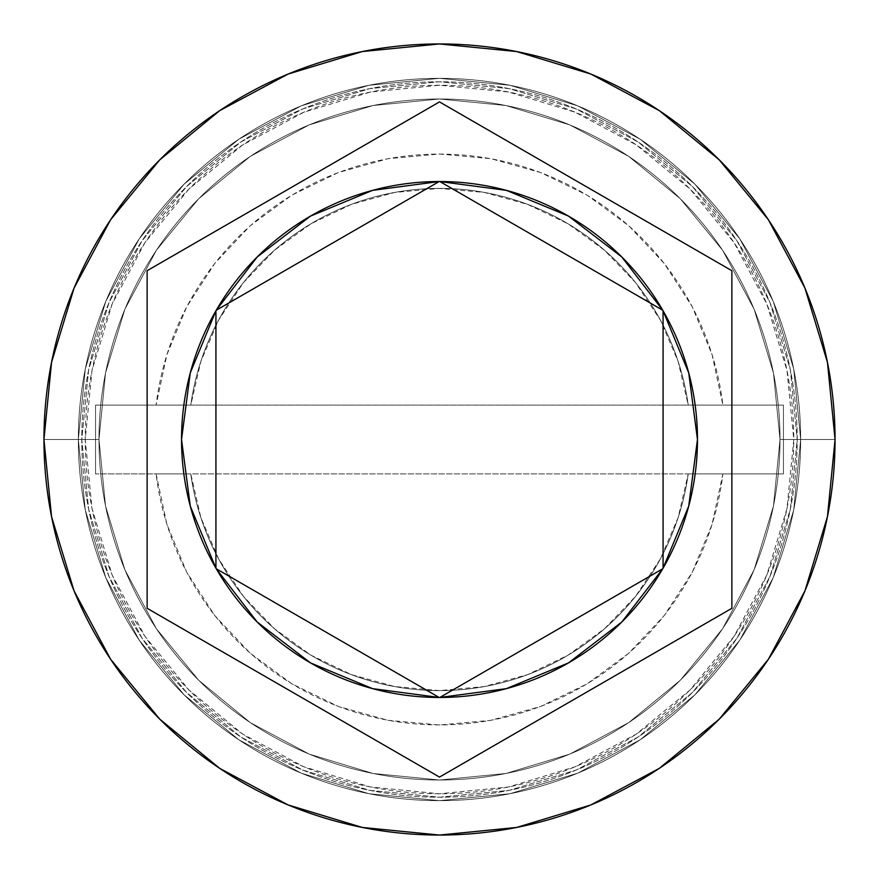 <?xml version="1.0" encoding="UTF-8"?>
<svg xmlns="http://www.w3.org/2000/svg" width="879" height="879" viewBox="0 0 879 879"><rect width="100%" height="100%" fill="white"/><g stroke="black" fill="none" stroke-linecap="round" stroke-linejoin="round"><path stroke-width="0.66" stroke-dasharray="4.39 3.3" d="M780.014 439.5A340.514 340.514 0 0 0 439.5 98.986A340.514 340.514 0 0 0 98.986 439.5A340.514 340.514 0 0 1 439.5 98.986A340.514 340.514 0 0 1 780.014 439.5L773.476 505.93L754.094 569.812L722.626 628.683L680.28 680.28L628.683 722.626L569.812 754.094L505.93 773.476L439.5 780.014L373.07 773.476L309.188 754.094L250.317 722.626L198.72 680.28L156.374 628.683L124.906 569.812L105.524 505.93L98.986 439.5L105.524 373.07L124.906 309.188L156.374 250.317L198.72 198.72L250.317 156.374L309.188 124.906L373.07 105.524L439.5 98.986L505.93 105.524L569.812 124.906L628.683 156.374L680.28 198.72L722.626 250.317L754.094 309.188L773.476 373.07L780.014 439.5L773.476 373.07L754.094 309.188L722.626 250.317L680.28 198.72L628.683 156.374L569.812 124.906L505.93 105.524L439.5 98.986L373.07 105.524L309.188 124.906L250.317 156.374L198.72 198.72L156.374 250.317L124.906 309.188L105.524 373.07L98.986 439.5L105.524 505.93L124.906 569.812L156.374 628.683L198.72 680.28L250.317 722.626L309.188 754.094L373.07 773.476L439.5 780.014L505.93 773.476L569.812 754.094L628.683 722.626L680.28 680.28L722.626 628.683L754.094 569.812L773.476 505.93L780.014 439.5A340.514 340.514 0 0 1 439.5 780.014A340.514 340.514 0 0 1 98.986 439.5A340.514 340.514 0 0 0 439.5 780.014A340.514 340.514 0 0 0 780.014 439.5A340.514 340.514 0 0 0 439.5 98.986A340.514 340.514 0 0 0 98.986 439.5A340.514 340.514 0 0 1 439.5 98.986A340.514 340.514 0 0 1 780.014 439.5L773.476 505.93L754.094 569.812L722.626 628.683L680.28 680.28L628.683 722.626L569.812 754.094L505.93 773.476L439.5 780.014L373.07 773.476L309.188 754.094L250.317 722.626L198.72 680.28L156.374 628.683L124.906 569.812L105.524 505.93L98.986 439.5L105.524 373.07L124.906 309.188L156.374 250.317L198.72 198.72L250.317 156.374L309.188 124.906L373.07 105.524L439.5 98.986L505.93 105.524L569.812 124.906L628.683 156.374L680.28 198.72L722.626 250.317L754.094 309.188L773.476 373.07L780.014 439.5L773.476 373.07L754.094 309.188L722.626 250.317L680.28 198.72L628.683 156.374L569.812 124.906L505.93 105.524L439.5 98.986L373.07 105.524L309.188 124.906L250.317 156.374L198.72 198.72L156.374 250.317L124.906 309.188L105.524 373.07L98.986 439.5L105.524 505.93L124.906 569.812L156.374 628.683L198.72 680.28L250.317 722.626L309.188 754.094L373.07 773.476L439.5 780.014L505.93 773.476L569.812 754.094L628.683 722.626L680.28 680.28L722.626 628.683L754.094 569.812L773.476 505.93L780.014 439.5A340.514 340.514 0 0 1 439.5 780.014A340.514 340.514 0 0 1 98.986 439.5A340.514 340.514 0 0 0 439.5 780.014A340.514 340.514 0 0 0 780.014 439.5A340.514 340.514 0 0 1 439.5 780.014A340.514 340.514 0 0 1 98.986 439.5A340.514 340.514 0 0 1 439.5 98.986A340.514 340.514 0 0 1 780.014 439.5L800.659 439.5A361.159 361.159 0 0 0 439.5 78.341A361.159 361.159 0 0 0 78.341 439.5A361.159 361.159 0 0 1 439.5 78.341A361.159 361.159 0 0 1 800.659 439.5A361.159 361.159 0 0 0 439.5 78.341A361.159 361.159 0 0 0 78.341 439.5A361.159 361.159 0 0 1 439.5 78.341A361.159 361.159 0 0 1 800.659 439.5A361.159 361.159 0 0 1 439.5 800.659A361.159 361.159 0 0 1 78.341 439.5A361.159 361.159 0 0 0 439.5 800.659A361.159 361.159 0 0 0 800.659 439.5A361.159 361.159 0 0 1 439.5 800.659A361.159 361.159 0 0 1 78.341 439.5A361.159 361.159 0 0 0 439.5 800.659A361.159 361.159 0 0 0 800.659 439.5A361.159 361.159 0 0 0 439.5 78.341A361.159 361.159 0 0 0 78.341 439.5A361.159 361.159 0 0 1 439.5 78.341A361.159 361.159 0 0 1 800.659 439.5A361.159 361.159 0 0 0 439.5 78.341A361.159 361.159 0 0 0 78.341 439.5A361.159 361.159 0 0 1 439.5 78.341A361.159 361.159 0 0 1 800.659 439.5A361.159 361.159 0 0 1 439.5 800.659A361.159 361.159 0 0 1 78.341 439.5A361.159 361.159 0 0 0 439.5 800.659A361.159 361.159 0 0 0 800.659 439.5A361.159 361.159 0 0 1 439.5 800.659A361.159 361.159 0 0 1 78.341 439.5A361.159 361.159 0 0 0 439.5 800.659A361.159 361.159 0 0 0 800.659 439.5L793.77 439.5A354.27 354.27 0 0 0 439.5 85.23A354.27 354.27 0 0 0 85.23 439.5L78.341 439.5A361.159 361.159 0 0 1 439.5 78.341A361.159 361.159 0 0 1 800.659 439.5A361.159 361.159 0 0 0 439.5 78.341A361.159 361.159 0 0 0 78.341 439.5L98.986 439.5A340.514 340.514 0 0 1 439.5 98.986A340.514 340.514 0 0 1 780.014 439.5L800.659 439.5A361.159 361.159 0 0 0 439.5 78.341A361.159 361.159 0 0 0 78.341 439.5L98.986 439.5A340.514 340.514 0 0 1 439.5 98.986A340.514 340.514 0 0 1 780.014 439.5A340.514 340.514 0 0 0 439.5 98.986A340.514 340.514 0 0 0 98.986 439.5A340.514 340.514 0 0 1 439.5 98.986A340.514 340.514 0 0 1 780.014 439.5A340.514 340.514 0 0 0 439.5 98.986A340.514 340.514 0 0 0 98.986 439.5A340.514 340.514 0 0 1 439.5 98.986A340.514 340.514 0 0 1 780.014 439.5A340.514 340.514 0 0 0 439.5 98.986A340.514 340.514 0 0 0 98.986 439.5A340.514 340.514 0 0 0 439.5 780.014A340.514 340.514 0 0 0 780.014 439.5L773.476 505.93L754.094 569.812L722.626 628.683L680.28 680.28L628.683 722.626L569.812 754.094L505.93 773.476L439.5 780.014L373.07 773.476L309.188 754.094L250.317 722.626L198.72 680.28L156.374 628.683L124.906 569.812L105.524 505.93L98.986 439.5L105.524 373.07L124.906 309.188L156.374 250.317L198.72 198.72L250.317 156.374L309.188 124.906L373.07 105.524L439.5 98.986L505.93 105.524L569.812 124.906L628.683 156.374L680.28 198.72L722.626 250.317L754.094 309.188L773.476 373.07L780.014 439.5A340.514 340.514 0 0 1 439.5 780.014A340.514 340.514 0 0 1 98.986 439.5A340.514 340.514 0 0 0 439.5 780.014A340.514 340.514 0 0 0 780.014 439.5L773.476 505.93L754.094 569.812L722.626 628.683L680.28 680.28L628.683 722.626L569.812 754.094L505.93 773.476L439.5 780.014L373.07 773.476L309.188 754.094L250.317 722.626L198.72 680.28L156.374 628.683L124.906 569.812L105.524 505.93L98.986 439.5L105.524 373.07L124.906 309.188L156.374 250.317L198.72 198.72L250.317 156.374L309.188 124.906L373.07 105.524L439.5 98.986L505.93 105.524L569.812 124.906L628.683 156.374L680.28 198.72L722.626 250.317L754.094 309.188L773.476 373.07L780.014 439.5A340.514 340.514 0 0 1 439.5 780.014A340.514 340.514 0 0 1 98.986 439.5A340.514 340.514 0 0 0 439.5 780.014A340.514 340.514 0 0 0 780.014 439.5A340.514 340.514 0 0 1 439.5 780.014A340.514 340.514 0 0 1 98.986 439.5L43.95 439.5A395.55 395.55 0 0 1 439.5 43.95A395.55 395.55 0 0 1 835.05 439.5L800.659 439.5A361.159 361.159 0 0 0 439.5 78.341A361.159 361.159 0 0 0 78.341 439.5A361.159 361.159 0 0 1 439.5 78.341A361.159 361.159 0 0 1 800.659 439.5A361.159 361.159 0 0 0 439.5 78.341A361.159 361.159 0 0 0 78.341 439.5A361.159 361.159 0 0 1 439.5 78.341A361.159 361.159 0 0 1 800.659 439.5A361.159 361.159 0 0 0 439.5 78.341A361.159 361.159 0 0 0 78.341 439.5A361.159 361.159 0 0 1 439.5 78.341A361.159 361.159 0 0 1 800.659 439.5A361.159 361.159 0 0 0 439.5 78.341A361.159 361.159 0 0 0 78.341 439.5A361.159 361.159 0 0 1 439.5 78.341A361.159 361.159 0 0 1 800.659 439.5A361.159 361.159 0 0 0 439.5 78.341A361.159 361.159 0 0 0 78.341 439.5A361.159 361.159 0 0 0 439.5 800.659A361.159 361.159 0 0 0 800.659 439.5A361.159 361.159 0 0 1 439.5 800.659A361.159 361.159 0 0 1 78.341 439.5L85.285 509.963L105.832 577.712L139.212 640.143L184.129 694.871L238.857 739.788L301.288 773.168L369.037 793.715L439.5 800.659L509.963 793.715L577.712 773.168L640.143 739.788L694.871 694.871L739.788 640.143L773.168 577.712L793.715 509.963L800.659 439.5L793.715 369.037L773.168 301.288L739.788 238.857L694.871 184.129L640.143 139.212L577.712 105.832L509.963 85.285L439.5 78.341L369.037 85.285L301.288 105.832L238.857 139.212L184.129 184.129L139.212 238.857L105.832 301.288L85.285 369.037L78.341 439.5L85.285 369.037L105.832 301.288L139.212 238.857L184.129 184.129L238.857 139.212L301.288 105.832L369.037 85.285L439.5 78.341L509.963 85.285L577.712 105.832L640.143 139.212L694.871 184.129L739.788 238.857L773.168 301.288L793.715 369.037L800.659 439.5L793.715 509.963L773.168 577.712L739.788 640.143L694.871 694.871L640.143 739.788L577.712 773.168L509.963 793.715L439.5 800.659L369.037 793.715L301.288 773.168L238.857 739.788L184.129 694.871L139.212 640.143L105.832 577.712L85.285 509.963L78.341 439.5A361.159 361.159 0 0 0 439.5 800.659A361.159 361.159 0 0 0 800.659 439.5A361.159 361.159 0 0 1 439.5 800.659A361.159 361.159 0 0 1 78.341 439.5L85.285 509.963L105.832 577.712L139.212 640.143L184.129 694.871L238.857 739.788L301.288 773.168L369.037 793.715L439.5 800.659L509.963 793.715L577.712 773.168L640.143 739.788L694.871 694.871L739.788 640.143L773.168 577.712L793.715 509.963L800.659 439.5L793.715 369.037L773.168 301.288L739.788 238.857L694.871 184.129L640.143 139.212L577.712 105.832L509.963 85.285L439.5 78.341L369.037 85.285L301.288 105.832L238.857 139.212L184.129 184.129L139.212 238.857L105.832 301.288L85.285 369.037L78.341 439.5A361.159 361.159 0 0 0 439.5 800.659A361.159 361.159 0 0 0 800.659 439.5A361.159 361.159 0 0 1 439.5 800.659A361.159 361.159 0 0 1 78.341 439.5L85.285 509.963L105.832 577.712L139.212 640.143L184.129 694.871L238.857 739.788L301.288 773.168L369.037 793.715L439.5 800.659L509.963 793.715L577.712 773.168L640.143 739.788L694.871 694.871L739.788 640.143L773.168 577.712L793.715 509.963L800.659 439.5L793.715 369.037L773.168 301.288L739.788 238.857L694.871 184.129L640.143 139.212L577.712 105.832L509.963 85.285L439.5 78.341L369.037 85.285L301.288 105.832L238.857 139.212L184.129 184.129L139.212 238.857L105.832 301.288L85.285 369.037L78.341 439.5A361.159 361.159 0 0 0 439.5 800.659A361.159 361.159 0 0 0 800.659 439.5A361.159 361.159 0 0 1 439.5 800.659A361.159 361.159 0 0 1 78.341 439.5A361.159 361.159 0 0 0 439.5 800.659A361.159 361.159 0 0 0 800.659 439.5L835.05 439.5A395.55 395.55 0 0 1 439.5 835.05A395.55 395.55 0 0 1 43.95 439.5L78.341 439.5A361.159 361.159 0 0 0 439.5 800.659A361.159 361.159 0 0 0 800.659 439.5L780.014 439.5A340.514 340.514 0 0 1 439.5 780.014A340.514 340.514 0 0 1 98.986 439.5L78.341 439.5A361.159 361.159 0 0 0 439.5 800.659A361.159 361.159 0 0 0 800.659 439.5L780.014 439.5M797.22 439.5A357.72 357.72 0 0 0 439.5 81.78A357.72 357.72 0 0 0 81.78 439.5A357.72 357.72 0 0 0 439.5 797.22A357.72 357.72 0 0 0 797.22 439.5A357.72 357.72 0 0 1 439.5 797.22A357.72 357.72 0 0 1 81.78 439.5A357.72 357.72 0 0 1 439.5 81.78A357.72 357.72 0 0 1 797.22 439.5L790.342 509.282L769.982 576.393L736.932 638.231L692.443 692.443L638.231 736.932L576.393 769.982L509.282 790.342L439.5 797.22L369.718 790.342L302.607 769.982L240.769 736.932L186.557 692.443L142.068 638.231L109.018 576.393L88.658 509.282L81.78 439.5L88.658 369.718L109.018 302.607L142.068 240.769L186.557 186.557L240.769 142.068L302.607 109.018L369.718 88.658L439.5 81.78L509.282 88.658L576.393 109.018L638.231 142.068L692.443 186.557L736.932 240.769L769.982 302.607L790.342 369.718L797.22 439.5L790.342 369.718L769.982 302.607L736.932 240.769L692.443 186.557L638.231 142.068L576.393 109.018L509.282 88.658L439.5 81.78L369.718 88.658L302.607 109.018L240.769 142.068L186.557 186.557L142.068 240.769L109.018 302.607L88.658 369.718L81.78 439.5L88.658 509.282L109.018 576.393L142.068 638.231L186.557 692.443L240.769 736.932L302.607 769.982L369.718 790.342L439.5 797.22L509.282 790.342L576.393 769.982L638.231 736.932L692.443 692.443L736.932 638.231L769.982 576.393L790.342 509.282L797.22 439.5M190.282 372.894L215.926 310.803A257.965 257.965 0 0 0 190.271 506.095M190.282 506.128A257.965 257.965 0 0 0 215.926 568.197L190.26 506.051M793.77 439.5L786.969 508.611L766.807 575.075L734.064 636.33L690.015 690.015L636.33 734.064L575.075 766.807L508.611 786.969L439.5 793.77L370.389 786.969L303.925 766.807L242.67 734.064L188.985 690.015L144.936 636.33L112.193 575.075L92.031 508.611L85.23 439.5L92.031 370.389L112.193 303.925L144.936 242.67L188.985 188.985L242.67 144.936L303.925 112.193L370.389 92.031L439.5 85.23L508.611 92.031L575.075 112.193L636.33 144.936L690.015 188.985L734.064 242.67L766.807 303.925L786.969 370.389L793.77 439.5L800.659 439.5A361.159 361.159 0 0 1 439.5 800.659A361.159 361.159 0 0 1 78.341 439.5L85.23 439.5A354.27 354.27 0 0 0 439.5 793.77A354.27 354.27 0 0 0 793.77 439.5M783.453 473.891L783.453 405.109L722.901 405.109L712.067 354.578L692.289 306.837L664.238 263.447L628.815 225.815L587.194 195.193L540.739 172.57L490.965 158.692L439.5 154.012L388.035 158.692L338.261 172.57L291.806 195.193L250.185 225.815L214.762 263.447L186.711 306.837L166.933 354.578L156.099 405.109L95.547 405.109L95.547 473.891L156.099 473.891L166.933 524.422L186.711 572.163L214.762 615.553L250.185 653.185L291.806 683.807L338.261 706.43L388.035 720.308L439.5 724.988L490.965 720.308L540.739 706.43L587.194 683.807L628.815 653.185L664.238 615.553L692.289 572.163L712.067 524.422L722.901 473.891L783.453 473.891L722.901 473.891A285.488 285.488 0 0 1 156.099 473.891L190.776 473.891A251.086 251.086 0 0 0 688.224 473.891L722.901 473.891L688.224 473.891A251.086 251.086 0 0 1 190.776 473.891A251.086 251.086 0 0 0 688.224 473.891L190.776 473.891L200.895 517.676L218.64 558.945L243.461 596.391L274.567 628.815L310.946 655.185L351.435 674.643L394.748 686.565L439.5 690.586L484.252 686.565L527.565 674.643L568.054 655.185L604.433 628.815L635.539 596.391L660.36 558.945L678.105 517.676L688.224 473.891L95.547 473.891L783.453 473.891L783.453 405.109L688.224 405.109A251.086 251.086 0 0 0 190.776 405.109L156.099 405.109A285.488 285.488 0 0 1 722.901 405.109L688.224 405.109A251.086 251.086 0 0 0 190.776 405.109A251.086 251.086 0 0 1 688.224 405.109L678.105 361.324L660.36 320.055L635.539 282.609L604.433 250.185L568.054 223.815L527.565 204.357L484.252 192.435L439.5 188.414L394.748 192.435L351.435 204.357L310.946 223.815L274.567 250.185L243.461 282.609L218.64 320.055L200.895 361.324L190.776 405.109L688.224 405.109L95.547 405.109L783.453 405.109L783.453 473.891L783.453 405.109L95.547 405.109L95.547 473.891L95.547 405.109L95.547 473.891L783.453 473.891M662.722 310.199A257.965 257.965 0 0 0 621.816 256.998M621.772 256.943A257.965 257.965 0 0 0 568.515 216.113M568.449 216.08A257.965 257.965 0 0 0 506.469 190.38M506.381 190.358A257.965 257.965 0 0 0 439.83 181.535L506.425 190.369L568.482 216.091L621.794 256.976L662.744 310.232L439.83 181.535L662.744 310.232M662.744 568.768L439.83 697.465A257.965 257.965 0 0 0 506.392 688.642L439.83 697.465L662.744 568.768L621.794 622.024A257.965 257.965 0 0 0 662.733 568.79M216.278 568.801A257.965 257.965 0 0 0 257.184 622.002M257.228 622.057A257.965 257.965 0 0 0 310.485 662.887M310.551 662.92A257.965 257.965 0 0 0 372.531 688.62M372.619 688.642A257.965 257.965 0 0 0 439.17 697.465L372.575 688.631L310.518 662.909L257.206 622.024L216.256 568.768L439.17 697.465L216.256 568.768M731.866 270.699L439.5 101.909L147.134 270.699L147.134 608.301L439.5 777.091L731.866 608.301L731.866 270.699M688.74 506.051L663.074 568.197L663.074 310.803L688.718 372.894M621.794 622.024L568.482 662.909L506.425 688.631M215.926 310.803L215.926 568.197L215.926 310.803M372.542 190.369A257.965 257.965 0 0 0 310.529 216.091L372.575 190.369L439.17 181.535L216.256 310.232L257.206 256.976M439.137 181.535A257.965 257.965 0 0 0 372.597 190.358M310.507 216.102A257.965 257.965 0 0 0 257.25 256.932M257.162 257.009A257.965 257.965 0 0 0 216.278 310.199M663.074 568.197L663.074 310.803M439.17 181.535L216.256 310.232"/><path stroke-width="1.32" d="M43.95 439.5A395.55 395.55 0 0 1 439.5 43.95A395.55 395.55 0 0 1 835.05 439.5A395.55 395.55 0 0 0 439.5 43.95A395.55 395.55 0 0 0 43.95 439.5L51.553 516.665L74.056 590.875L110.611 659.261L159.802 719.198L219.739 768.389L288.125 804.944L362.335 827.447L439.5 835.05L516.665 827.447L590.875 804.944L659.261 768.389L719.198 719.198L768.389 659.261L804.944 590.875L827.447 516.665L835.05 439.5L827.447 362.335L804.944 288.125L768.389 219.739L719.198 159.802L659.261 110.611L590.875 74.056L516.665 51.553L439.5 43.95L362.335 51.553L288.125 74.056L219.739 110.611L159.802 159.802L110.611 219.739L74.056 288.125L51.553 362.335L43.95 439.5A395.55 395.55 0 0 0 439.5 835.05A395.55 395.55 0 0 0 835.05 439.5A395.55 395.55 0 0 1 439.5 835.05A395.55 395.55 0 0 1 43.95 439.5M190.26 506.051L181.535 439.5A257.965 257.965 0 0 0 181.535 439.522A257.965 257.965 0 0 1 215.926 310.803L190.282 372.894L181.535 439.5L190.282 506.106L215.926 568.197A257.965 257.965 0 0 1 181.535 439.5L190.282 372.894M662.744 310.232L439.83 181.535L662.744 310.232L621.794 256.976L568.482 216.091L506.425 190.369L439.83 181.535A257.965 257.965 0 0 1 662.744 310.232A257.965 257.965 0 0 0 662.722 310.199M663.074 568.197A257.965 257.965 0 0 0 663.074 310.803A257.965 257.965 0 0 1 663.074 568.197L688.718 506.106L697.465 439.5L688.718 372.894L663.074 310.803L663.074 568.197L663.074 310.803M662.744 568.768A257.965 257.965 0 0 1 439.83 697.465L506.425 688.631A257.965 257.965 0 0 0 621.805 622.013L662.744 568.768L439.83 697.465L662.744 568.768A257.965 257.965 0 0 1 662.733 568.79M216.256 568.768L439.17 697.465L216.256 568.768L257.206 622.024L310.518 662.909L372.575 688.631L439.17 697.465A257.965 257.965 0 0 1 216.256 568.768A257.965 257.965 0 0 0 216.278 568.801M506.425 688.631L568.482 662.909L621.794 622.024M215.926 568.197L215.926 310.803L215.926 568.197M439.5 101.909L731.866 270.699L731.866 608.301L439.5 777.091L147.134 608.301L147.134 270.699L439.5 101.909L731.866 270.699L439.5 101.909L147.134 270.699L147.134 608.301L439.5 777.091L731.866 608.301L731.866 270.699L731.866 608.301L439.5 777.091L147.134 608.301L147.134 270.699L439.5 101.909M688.718 372.894L697.465 439.5L688.74 506.051M216.278 310.199A257.965 257.965 0 0 0 216.256 310.232A257.965 257.965 0 0 1 439.17 181.535L372.575 190.369L310.518 216.091L257.206 256.976L310.518 216.091A257.965 257.965 0 0 0 310.507 216.102M257.206 256.976L216.256 310.232L439.17 181.535A257.965 257.965 0 0 0 439.137 181.535M216.256 310.232L439.17 181.535"/></g></svg>
